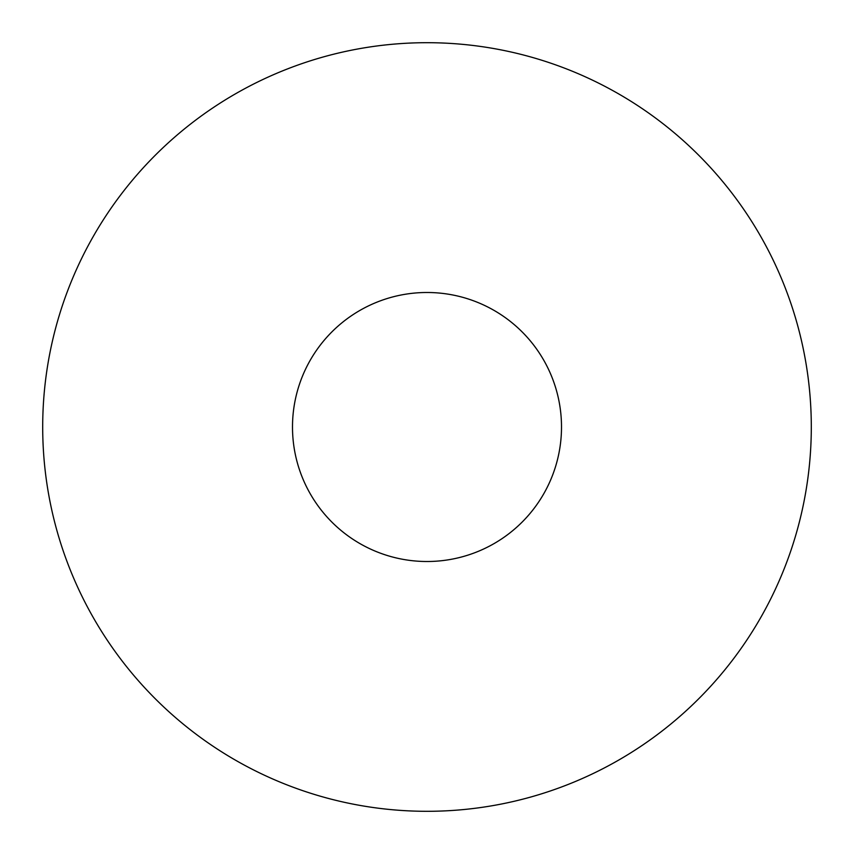<?xml version="1.0" encoding="UTF-8"?>
<svg xmlns="http://www.w3.org/2000/svg" width="854" height="854" viewBox="0 0 854 854"><rect width="100%" height="100%" fill="white"/><g stroke="black" fill="none" stroke-linecap="round" stroke-linejoin="round"><path stroke-width="1.28" d="M427 561.505A134.505 134.505 0 0 0 561.505 427A134.505 134.505 0 0 0 427 292.495A134.505 134.505 0 0 0 292.495 427A134.505 134.505 0 0 0 427 561.505M811.3 427A384.3 384.3 0 0 1 234.85 759.814A384.3 384.3 0 0 1 234.85 94.186A384.3 384.3 0 0 1 811.3 427"/></g></svg>
